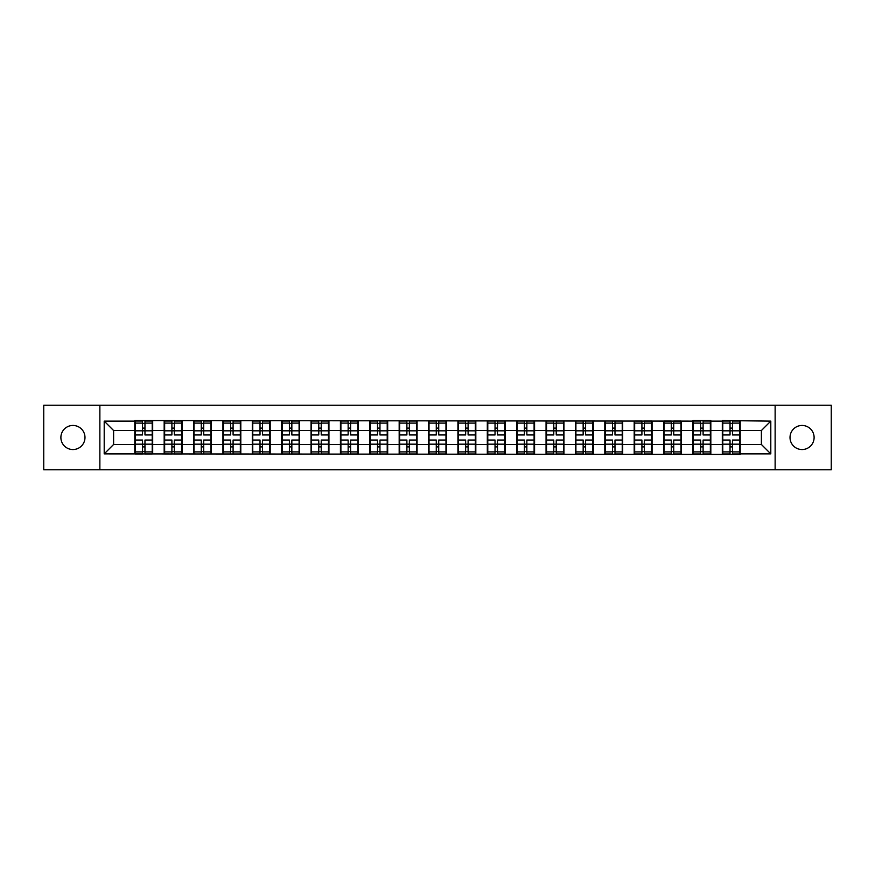 <?xml version="1.0" encoding="UTF-8"?>
<svg xmlns="http://www.w3.org/2000/svg" width="875" height="875" viewBox="0 0 875 875"><rect width="100%" height="100%" fill="white"/><g stroke="black" fill="none" stroke-linecap="round" stroke-linejoin="round"><path stroke-width="1.31" d="M802.058 449.553A12.053 12.053 0 0 1 790.016 437.5A12.053 12.053 0 0 1 802.058 425.447A12.053 12.053 0 0 1 814.111 437.5A12.053 12.053 0 0 1 802.058 449.553M72.942 449.553A12.053 12.053 0 0 1 60.889 437.5A12.053 12.053 0 0 1 72.942 425.447A12.053 12.053 0 0 1 84.984 437.5A12.053 12.053 0 0 1 72.942 449.553M775.13 469.798L831.25 469.798L831.25 405.202L775.13 405.202L775.13 469.798L99.87 469.798L99.87 405.202L43.75 405.202L43.75 469.798L99.87 469.798M775.13 405.202L99.87 405.202M761.392 444.467L761.392 430.533L740.206 430.533L740.206 444.467L761.392 444.467L770.798 453.884L770.798 421.116L722.312 420.558L722.312 430.533L710.828 430.533L710.828 444.467L722.312 444.467L722.312 430.533M770.798 453.884L740.206 453.884L740.206 454.442L104.202 453.884L104.202 421.116L134.794 421.116L134.794 430.533L113.608 430.533L113.608 444.467L134.794 444.467L134.794 430.533M722.312 421.116L710.828 421.116L710.828 420.558L692.934 420.558L692.934 421.116L134.794 420.558L134.794 421.116M722.312 444.467L722.312 453.884M710.828 444.467L710.828 453.884M710.828 421.116L710.828 430.533M681.45 444.467L692.934 444.467L692.934 430.533L681.45 430.533L681.45 453.884M692.934 444.467L692.934 453.884M692.934 421.116L692.934 430.533M681.45 421.116L681.45 430.533M652.072 444.467L663.567 444.467L663.567 430.533L652.072 430.533L652.072 453.884M663.567 444.467L663.567 453.884M663.567 421.116L663.567 430.533M652.072 421.116L652.072 430.533M622.705 444.467L634.189 444.467L634.189 430.533L622.705 430.533L622.705 453.884M634.189 444.467L634.189 453.884M634.189 421.116L634.189 430.533M622.705 421.116L622.705 430.533M593.327 444.467L604.811 444.467L604.811 430.533L593.327 430.533L593.327 453.884M604.811 444.467L604.811 453.884M604.811 421.116L604.811 430.533M593.327 421.116L593.327 430.533M563.948 444.467L575.433 444.467L575.433 430.533L563.948 430.533L563.948 453.884M575.433 444.467L575.433 453.884M575.433 421.116L575.433 430.533M563.948 421.116L563.948 430.533M534.57 444.467L546.055 444.467L546.055 430.533L534.57 430.533L534.57 453.884M546.055 444.467L546.055 453.884M546.055 421.116L546.055 430.533M534.57 421.116L534.57 430.533M505.192 444.467L516.688 444.467L516.688 430.533L505.192 430.533L505.192 453.884M516.688 444.467L516.688 453.884M516.688 421.116L516.688 430.533M505.192 421.116L505.192 430.533M475.825 444.467L487.309 444.467L487.309 430.533L475.825 430.533L475.825 453.884M487.309 444.467L487.309 453.884M487.309 421.116L487.309 430.533M475.825 421.116L475.825 430.533M446.447 444.467L457.931 444.467L457.931 430.533L446.447 430.533L446.447 453.884M457.931 444.467L457.931 453.884M457.931 421.116L457.931 430.533M446.447 421.116L446.447 430.533M417.069 444.467L428.553 444.467L428.553 430.533L417.069 430.533L417.069 453.884M428.553 444.467L428.553 453.884M428.553 421.116L428.553 430.533M417.069 421.116L417.069 430.533M387.691 444.467L399.175 444.467L399.175 430.533L387.691 430.533L387.691 453.884M399.175 444.467L399.175 453.884M399.175 421.116L399.175 430.533M387.691 421.116L387.691 430.533M358.312 444.467L369.808 444.467L369.808 430.533L358.312 430.533L358.312 453.884M369.808 444.467L369.808 453.884M369.808 421.116L369.808 430.533M358.312 421.116L358.312 430.533M328.945 444.467L340.43 444.467L340.43 430.533L328.945 430.533L328.945 453.884M340.43 444.467L340.43 453.884M340.43 421.116L340.43 430.533M328.945 421.116L328.945 430.533M299.567 444.467L311.052 444.467L311.052 430.533L299.567 430.533L299.567 453.884M311.052 444.467L311.052 453.884M311.052 421.116L311.052 430.533M299.567 421.116L299.567 430.533M270.189 444.467L281.673 444.467L281.673 430.533L270.189 430.533L270.189 453.884M281.673 444.467L281.673 453.884M281.673 421.116L281.673 430.533M270.189 421.116L270.189 430.533M240.811 444.467L252.295 444.467L252.295 430.533L240.811 430.533L240.811 453.884M252.295 444.467L252.295 453.884M252.295 421.116L252.295 430.533M240.811 421.116L240.811 430.533M211.433 444.467L222.928 444.467L222.928 430.533L211.433 430.533L211.433 453.884M222.928 444.467L222.928 453.884M222.928 421.116L222.928 430.533M211.433 421.116L211.433 430.533M182.066 444.467L193.55 444.467L193.55 430.533L182.066 430.533L182.066 453.884M193.55 444.467L193.55 453.884M193.55 421.116L193.55 430.533M182.066 421.116L182.066 430.533M152.688 444.467L164.172 444.467L164.172 430.533L152.688 430.533L152.688 453.884M164.172 444.467L164.172 453.884M164.172 421.116L164.172 430.533M152.688 421.116L152.688 430.533M134.794 444.467L134.794 453.884M113.608 444.467L104.202 453.884M104.202 421.116L113.608 430.533M740.206 444.467L740.206 453.884M740.206 421.116L740.206 430.533M770.798 421.116L761.392 430.533M135.264 430.828L142.516 430.828L142.516 421.028L135.264 421.028L135.264 440.037L142.516 440.037L142.516 444.172L144.966 444.161L144.966 440.037L152.217 440.037L152.217 421.028L144.966 421.028L144.966 423.095L152.217 423.095M142.516 428.094L144.966 428.094M144.966 423.38L142.516 423.38M135.264 434.963L142.516 434.963L142.516 430.828L144.966 430.839L144.966 434.963L152.217 434.963M135.264 423.095L142.516 423.095M142.516 451.62L144.966 451.62M142.516 446.906L144.966 446.906M135.264 453.972L142.516 453.972L142.516 451.905L135.264 451.905L135.264 453.972M135.264 440.037L135.264 444.172L142.516 444.172L142.516 451.905M135.264 444.172L135.264 451.905M152.217 440.037L152.217 453.972L144.966 453.972L144.966 451.905L152.217 451.905M152.217 444.172L144.966 444.172L144.966 451.905M152.217 430.828L144.966 430.828L144.966 423.095M164.642 430.828L171.894 430.828L171.894 421.028L164.642 421.028L164.642 440.037L171.894 440.037L171.894 444.172L174.344 444.161L174.344 440.037L181.595 440.037L181.595 421.028L174.344 421.028L174.344 423.095L181.595 423.095M171.894 428.094L174.344 428.094M174.344 423.38L171.894 423.38M164.642 434.963L171.894 434.963L171.894 430.828L174.344 430.839L174.344 434.963L181.595 434.963M164.642 423.095L171.894 423.095M171.894 451.62L174.344 451.62M171.894 446.906L174.344 446.906M164.642 453.972L171.894 453.972L171.894 451.905L164.642 451.905L164.642 453.972M164.642 440.037L164.642 444.172L171.894 444.172L171.894 451.905M164.642 444.172L164.642 451.905M181.595 440.037L181.595 453.972L174.344 453.972L174.344 451.905L181.595 451.905M181.595 444.172L174.344 444.172L174.344 451.905M181.595 430.828L174.344 430.828L174.344 423.095M194.02 430.828L201.272 430.828L201.272 421.028L194.02 421.028L194.02 440.037L201.272 440.037L201.272 444.172L203.722 444.161L203.722 440.037L210.963 440.037L210.963 421.028L203.722 421.028L203.722 423.095L210.963 423.095M201.272 428.094L203.722 428.094M203.722 423.38L201.272 423.38M194.02 434.963L201.272 434.963L201.272 430.828L203.722 430.839L203.722 434.963L210.963 434.963M194.02 423.095L201.272 423.095M201.272 451.62L203.722 451.62M201.272 446.906L203.722 446.906M194.02 453.972L201.272 453.972L201.272 451.905L194.02 451.905L194.02 453.972M194.02 440.037L194.02 444.172L201.272 444.172L201.272 451.905M194.02 444.172L194.02 451.905M210.963 440.037L210.963 453.972L203.722 453.972L203.722 451.905L210.963 451.905M210.963 444.172L203.722 444.172L203.722 451.905M210.963 430.828L203.722 430.828L203.722 423.095M223.398 430.828L230.65 430.828L230.65 421.028L223.398 421.028L223.398 440.037L230.65 440.037L230.65 444.172L233.089 444.161L233.089 440.037L240.341 440.037L240.341 421.028L233.089 421.028L233.089 423.095L240.341 423.095M230.65 428.094L233.089 428.094M233.089 423.38L230.65 423.38M223.398 434.963L230.65 434.963L230.65 430.828L233.089 430.839L233.089 434.963L240.341 434.963M223.398 423.095L230.65 423.095M230.65 451.62L233.089 451.62M230.65 446.906L233.089 446.906M223.398 453.972L230.65 453.972L230.65 451.905L223.398 451.905L223.398 453.972M223.398 440.037L223.398 444.172L230.65 444.172L230.65 451.905M223.398 444.172L223.398 451.905M240.341 440.037L240.341 453.972L233.089 453.972L233.089 451.905L240.341 451.905M240.341 444.172L233.089 444.172L233.089 451.905M240.341 430.828L233.089 430.828L233.089 423.095M252.766 430.828L260.017 430.828L260.017 421.028L252.766 421.028L252.766 440.037L260.017 440.037L260.017 444.172L262.467 444.161L262.467 440.037L269.719 440.037L269.719 421.028L262.467 421.028L262.467 423.095L269.719 423.095M260.017 428.094L262.467 428.094M262.467 423.38L260.017 423.38M252.766 434.963L260.017 434.963L260.017 430.828L262.467 430.839L262.467 434.963L269.719 434.963M252.766 423.095L260.017 423.095M260.017 451.62L262.467 451.62M260.017 446.906L262.467 446.906M252.766 453.972L260.017 453.972L260.017 451.905L252.766 451.905L252.766 453.972M252.766 440.037L252.766 444.172L260.017 444.172L260.017 451.905M252.766 444.172L252.766 451.905M269.719 440.037L269.719 453.972L262.467 453.972L262.467 451.905L269.719 451.905M269.719 444.172L262.467 444.172L262.467 451.905M269.719 430.828L262.467 430.828L262.467 423.095M282.144 430.828L289.395 430.828L289.395 421.028L282.144 421.028L282.144 440.037L289.395 440.037L289.395 444.172L291.845 444.161L291.845 440.037L299.097 440.037L299.097 421.028L291.845 421.028L291.845 423.095L299.097 423.095M289.395 428.094L291.845 428.094M291.845 423.38L289.395 423.38M282.144 434.963L289.395 434.963L289.395 430.828L291.845 430.839L291.845 434.963L299.097 434.963M282.144 423.095L289.395 423.095M289.395 451.62L291.845 451.62M289.395 446.906L291.845 446.906M282.144 453.972L289.395 453.972L289.395 451.905L282.144 451.905L282.144 453.972M282.144 440.037L282.144 444.172L289.395 444.172L289.395 451.905M282.144 444.172L282.144 451.905M299.097 440.037L299.097 453.972L291.845 453.972L291.845 451.905L299.097 451.905M299.097 444.172L291.845 444.172L291.845 451.905M299.097 430.828L291.845 430.828L291.845 423.095M311.522 430.828L318.773 430.828L318.773 421.028L311.522 421.028L311.522 440.037L318.773 440.037L318.773 444.172L321.223 444.161L321.223 440.037L328.475 440.037L328.475 421.028L321.223 421.028L321.223 423.095L328.475 423.095M318.773 428.094L321.223 428.094M321.223 423.38L318.773 423.38M311.522 434.963L318.773 434.963L318.773 430.828L321.223 430.839L321.223 434.963L328.475 434.963M311.522 423.095L318.773 423.095M318.773 451.62L321.223 451.62M318.773 446.906L321.223 446.906M311.522 453.972L318.773 453.972L318.773 451.905L311.522 451.905L311.522 453.972M311.522 440.037L311.522 444.172L318.773 444.172L318.773 451.905M311.522 444.172L311.522 451.905M328.475 440.037L328.475 453.972L321.223 453.972L321.223 451.905L328.475 451.905M328.475 444.172L321.223 444.172L321.223 451.905M328.475 430.828L321.223 430.828L321.223 423.095M340.9 430.828L348.152 430.828L348.152 421.028L340.9 421.028L340.9 440.037L348.152 440.037L348.152 444.172L350.602 444.161L350.602 440.037L357.842 440.037L357.842 421.028L350.602 421.028L350.602 423.095L357.842 423.095M348.152 428.094L350.602 428.094M350.602 423.38L348.152 423.38M340.9 434.963L348.152 434.963L348.152 430.828L350.602 430.839L350.602 434.963L357.842 434.963M340.9 423.095L348.152 423.095M348.152 451.62L350.602 451.62M348.152 446.906L350.602 446.906M340.9 453.972L348.152 453.972L348.152 451.905L340.9 451.905L340.9 453.972M340.9 440.037L340.9 444.172L348.152 444.172L348.152 451.905M340.9 444.172L340.9 451.905M357.842 440.037L357.842 453.972L350.602 453.972L350.602 451.905L357.842 451.905M357.842 444.172L350.602 444.172L350.602 451.905M357.842 430.828L350.602 430.828L350.602 423.095M370.278 430.828L377.519 430.828L377.519 421.028L370.278 421.028L370.278 440.037L377.519 440.037L377.519 444.172L379.969 444.161L379.969 440.037L387.22 440.037L387.22 421.028L379.969 421.028L379.969 423.095L387.22 423.095M377.519 428.094L379.969 428.094M379.969 423.38L377.519 423.38M370.278 434.963L377.519 434.963L377.519 430.828L379.969 430.839L379.969 434.963L387.22 434.963M370.278 423.095L377.519 423.095M377.519 451.62L379.969 451.62M377.519 446.906L379.969 446.906M370.278 453.972L377.519 453.972L377.519 451.905L370.278 451.905L370.278 453.972M370.278 440.037L370.278 444.172L377.519 444.172L377.519 451.905M370.278 444.172L370.278 451.905M387.22 440.037L387.22 453.972L379.969 453.972L379.969 451.905L387.22 451.905M387.22 444.172L379.969 444.172L379.969 451.905M387.22 430.828L379.969 430.828L379.969 423.095M399.645 430.828L406.897 430.828L406.897 421.028L399.645 421.028L399.645 440.037L406.897 440.037L406.897 444.172L409.347 444.161L409.347 440.037L416.598 440.037L416.598 421.028L409.347 421.028L409.347 423.095L416.598 423.095M406.897 428.094L409.347 428.094M409.347 423.38L406.897 423.38M399.645 434.963L406.897 434.963L406.897 430.828L409.347 430.839L409.347 434.963L416.598 434.963M399.645 423.095L406.897 423.095M406.897 451.62L409.347 451.62M406.897 446.906L409.347 446.906M399.645 453.972L406.897 453.972L406.897 451.905L399.645 451.905L399.645 453.972M399.645 440.037L399.645 444.172L406.897 444.172L406.897 451.905M399.645 444.172L399.645 451.905M416.598 440.037L416.598 453.972L409.347 453.972L409.347 451.905L416.598 451.905M416.598 444.172L409.347 444.172L409.347 451.905M416.598 430.828L409.347 430.828L409.347 423.095M429.023 430.828L436.275 430.828L436.275 421.028L429.023 421.028L429.023 440.037L436.275 440.037L436.275 444.172L438.725 444.161L438.725 440.037L445.977 440.037L445.977 421.028L438.725 421.028L438.725 423.095L445.977 423.095M436.275 428.094L438.725 428.094M438.725 423.38L436.275 423.38M429.023 434.963L436.275 434.963L436.275 430.828L438.725 430.839L438.725 434.963L445.977 434.963M429.023 423.095L436.275 423.095M436.275 451.62L438.725 451.62M436.275 446.906L438.725 446.906M429.023 453.972L436.275 453.972L436.275 451.905L429.023 451.905L429.023 453.972M429.023 440.037L429.023 444.172L436.275 444.172L436.275 451.905M429.023 444.172L429.023 451.905M445.977 440.037L445.977 453.972L438.725 453.972L438.725 451.905L445.977 451.905M445.977 444.172L438.725 444.172L438.725 451.905M445.977 430.828L438.725 430.828L438.725 423.095M458.402 430.828L465.653 430.828L465.653 421.028L458.402 421.028L458.402 440.037L465.653 440.037L465.653 444.172L468.103 444.161L468.103 440.037L475.355 440.037L475.355 421.028L468.103 421.028L468.103 423.095L475.355 423.095M465.653 428.094L468.103 428.094M468.103 423.38L465.653 423.38M458.402 434.963L465.653 434.963L465.653 430.828L468.103 430.839L468.103 434.963L475.355 434.963M458.402 423.095L465.653 423.095M465.653 451.62L468.103 451.62M465.653 446.906L468.103 446.906M458.402 453.972L465.653 453.972L465.653 451.905L458.402 451.905L458.402 453.972M458.402 440.037L458.402 444.172L465.653 444.172L465.653 451.905M458.402 444.172L458.402 451.905M475.355 440.037L475.355 453.972L468.103 453.972L468.103 451.905L475.355 451.905M475.355 444.172L468.103 444.172L468.103 451.905M475.355 430.828L468.103 430.828L468.103 423.095M487.78 430.828L495.031 430.828L495.031 421.028L487.78 421.028L487.78 440.037L495.031 440.037L495.031 444.172L497.481 444.161L497.481 440.037L504.722 440.037L504.722 421.028L497.481 421.028L497.481 423.095L504.722 423.095M495.031 428.094L497.481 428.094M497.481 423.38L495.031 423.38M487.78 434.963L495.031 434.963L495.031 430.828L497.481 430.839L497.481 434.963L504.722 434.963M487.78 423.095L495.031 423.095M495.031 451.62L497.481 451.62M495.031 446.906L497.481 446.906M487.78 453.972L495.031 453.972L495.031 451.905L487.78 451.905L487.78 453.972M487.78 440.037L487.78 444.172L495.031 444.172L495.031 451.905M487.78 444.172L487.78 451.905M504.722 440.037L504.722 453.972L497.481 453.972L497.481 451.905L504.722 451.905M504.722 444.172L497.481 444.172L497.481 451.905M504.722 430.828L497.481 430.828L497.481 423.095M517.158 430.828L524.398 430.828L524.398 421.028L517.158 421.028L517.158 440.037L524.398 440.037L524.398 444.172L526.848 444.161L526.848 440.037L534.1 440.037L534.1 421.028L526.848 421.028L526.848 423.095L534.1 423.095M524.398 428.094L526.848 428.094M526.848 423.38L524.398 423.38M517.158 434.963L524.398 434.963L524.398 430.828L526.848 430.839L526.848 434.963L534.1 434.963M517.158 423.095L524.398 423.095M524.398 451.62L526.848 451.62M524.398 446.906L526.848 446.906M517.158 453.972L524.398 453.972L524.398 451.905L517.158 451.905L517.158 453.972M517.158 440.037L517.158 444.172L524.398 444.172L524.398 451.905M517.158 444.172L517.158 451.905M534.1 440.037L534.1 453.972L526.848 453.972L526.848 451.905L534.1 451.905M534.1 444.172L526.848 444.172L526.848 451.905M534.1 430.828L526.848 430.828L526.848 423.095M546.525 430.828L553.777 430.828L553.777 421.028L546.525 421.028L546.525 440.037L553.777 440.037L553.777 444.172L556.227 444.161L556.227 440.037L563.478 440.037L563.478 421.028L556.227 421.028L556.227 423.095L563.478 423.095M553.777 428.094L556.227 428.094M556.227 423.38L553.777 423.38M546.525 434.963L553.777 434.963L553.777 430.828L556.227 430.839L556.227 434.963L563.478 434.963M546.525 423.095L553.777 423.095M553.777 451.62L556.227 451.62M553.777 446.906L556.227 446.906M546.525 453.972L553.777 453.972L553.777 451.905L546.525 451.905L546.525 453.972M546.525 440.037L546.525 444.172L553.777 444.172L553.777 451.905M546.525 444.172L546.525 451.905M563.478 440.037L563.478 453.972L556.227 453.972L556.227 451.905L563.478 451.905M563.478 444.172L556.227 444.172L556.227 451.905M563.478 430.828L556.227 430.828L556.227 423.095M575.903 430.828L583.155 430.828L583.155 421.028L575.903 421.028L575.903 440.037L583.155 440.037L583.155 444.172L585.605 444.161L585.605 440.037L592.856 440.037L592.856 421.028L585.605 421.028L585.605 423.095L592.856 423.095M583.155 428.094L585.605 428.094M585.605 423.38L583.155 423.38M575.903 434.963L583.155 434.963L583.155 430.828L585.605 430.839L585.605 434.963L592.856 434.963M575.903 423.095L583.155 423.095M583.155 451.62L585.605 451.62M583.155 446.906L585.605 446.906M575.903 453.972L583.155 453.972L583.155 451.905L575.903 451.905L575.903 453.972M575.903 440.037L575.903 444.172L583.155 444.172L583.155 451.905M575.903 444.172L575.903 451.905M592.856 440.037L592.856 453.972L585.605 453.972L585.605 451.905L592.856 451.905M592.856 444.172L585.605 444.172L585.605 451.905M592.856 430.828L585.605 430.828L585.605 423.095M605.281 430.828L612.533 430.828L612.533 421.028L605.281 421.028L605.281 440.037L612.533 440.037L612.533 444.172L614.983 444.161L614.983 440.037L622.234 440.037L622.234 421.028L614.983 421.028L614.983 423.095L622.234 423.095M612.533 428.094L614.983 428.094M614.983 423.38L612.533 423.38M605.281 434.963L612.533 434.963L612.533 430.828L614.983 430.839L614.983 434.963L622.234 434.963M605.281 423.095L612.533 423.095M612.533 451.62L614.983 451.62M612.533 446.906L614.983 446.906M605.281 453.972L612.533 453.972L612.533 451.905L605.281 451.905L605.281 453.972M605.281 440.037L605.281 444.172L612.533 444.172L612.533 451.905M605.281 444.172L605.281 451.905M622.234 440.037L622.234 453.972L614.983 453.972L614.983 451.905L622.234 451.905M622.234 444.172L614.983 444.172L614.983 451.905M622.234 430.828L614.983 430.828L614.983 423.095M634.659 430.828L641.911 430.828L641.911 421.028L634.659 421.028L634.659 440.037L641.911 440.037L641.911 444.172L644.35 444.161L644.35 440.037L651.602 440.037L651.602 421.028L644.35 421.028L644.35 423.095L651.602 423.095M641.911 428.094L644.35 428.094M644.35 423.38L641.911 423.38M634.659 434.963L641.911 434.963L641.911 430.828L644.35 430.839L644.35 434.963L651.602 434.963M634.659 423.095L641.911 423.095M641.911 451.62L644.35 451.62M641.911 446.906L644.35 446.906M634.659 453.972L641.911 453.972L641.911 451.905L634.659 451.905L634.659 453.972M634.659 440.037L634.659 444.172L641.911 444.172L641.911 451.905M634.659 444.172L634.659 451.905M651.602 440.037L651.602 453.972L644.35 453.972L644.35 451.905L651.602 451.905M651.602 444.172L644.35 444.172L644.35 451.905M651.602 430.828L644.35 430.828L644.35 423.095M664.038 430.828L671.278 430.828L671.278 421.028L664.038 421.028L664.038 440.037L671.278 440.037L671.278 444.172L673.728 444.161L673.728 440.037L680.98 440.037L680.98 421.028L673.728 421.028L673.728 423.095L680.98 423.095M671.278 428.094L673.728 428.094M673.728 423.38L671.278 423.38M664.038 434.963L671.278 434.963L671.278 430.828L673.728 430.839L673.728 434.963L680.98 434.963M664.038 423.095L671.278 423.095M671.278 451.62L673.728 451.62M671.278 446.906L673.728 446.906M664.038 453.972L671.278 453.972L671.278 451.905L664.038 451.905L664.038 453.972M664.038 440.037L664.038 444.172L671.278 444.172L671.278 451.905M664.038 444.172L664.038 451.905M680.98 440.037L680.98 453.972L673.728 453.972L673.728 451.905L680.98 451.905M680.98 444.172L673.728 444.172L673.728 451.905M680.98 430.828L673.728 430.828L673.728 423.095M693.405 430.828L700.656 430.828L700.656 421.028L693.405 421.028L693.405 440.037L700.656 440.037L700.656 444.172L703.106 444.161L703.106 440.037L710.358 440.037L710.358 421.028L703.106 421.028L703.106 423.095L710.358 423.095M700.656 428.094L703.106 428.094M703.106 423.38L700.656 423.38M693.405 434.963L700.656 434.963L700.656 430.828L703.106 430.839L703.106 434.963L710.358 434.963M693.405 423.095L700.656 423.095M700.656 451.62L703.106 451.62M700.656 446.906L703.106 446.906M693.405 453.972L700.656 453.972L700.656 451.905L693.405 451.905L693.405 453.972M693.405 440.037L693.405 444.172L700.656 444.172L700.656 451.905M693.405 444.172L693.405 451.905M710.358 440.037L710.358 453.972L703.106 453.972L703.106 451.905L710.358 451.905M710.358 444.172L703.106 444.172L703.106 451.905M710.358 430.828L703.106 430.828L703.106 423.095M722.783 430.828L730.034 430.828L730.034 421.028L722.783 421.028L722.783 440.037L730.034 440.037L730.034 444.172L732.484 444.161L732.484 440.037L739.736 440.037L739.736 421.028L732.484 421.028L732.484 423.095L739.736 423.095M730.034 428.094L732.484 428.094M732.484 423.38L730.034 423.38M722.783 434.963L730.034 434.963L730.034 430.828L732.484 430.839L732.484 434.963L739.736 434.963M722.783 423.095L730.034 423.095M730.034 451.62L732.484 451.62M730.034 446.906L732.484 446.906M722.783 453.972L730.034 453.972L730.034 451.905L722.783 451.905L722.783 453.972M722.783 440.037L722.783 444.172L730.034 444.172L730.034 451.905M722.783 444.172L722.783 451.905M739.736 440.037L739.736 453.972L732.484 453.972L732.484 451.905L739.736 451.905M739.736 444.172L732.484 444.172L732.484 451.905M739.736 430.828L732.484 430.828L732.484 423.095"/></g></svg>
